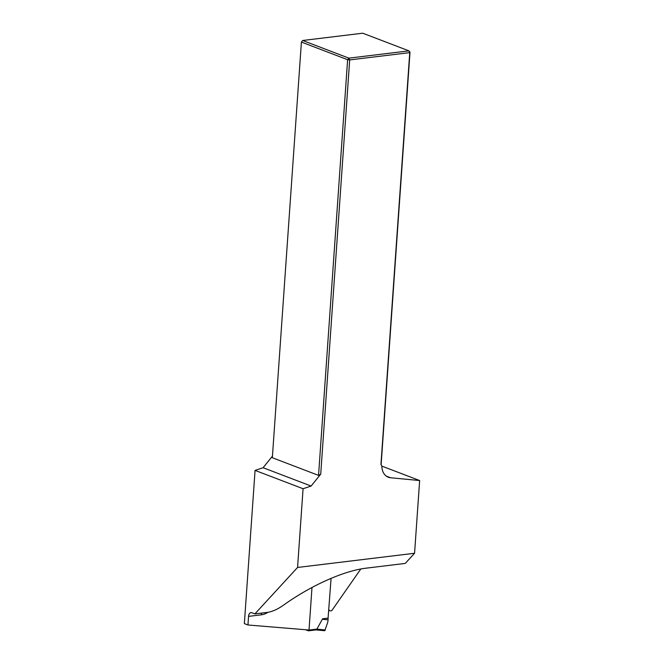 <?xml version="1.0" encoding="UTF-8"?>
<svg xmlns="http://www.w3.org/2000/svg" width="664" height="664" viewBox="0 0 664 664"><rect width="100%" height="100%" fill="white"/><g stroke="black" fill="none" stroke-linecap="round" stroke-linejoin="round"><path stroke-width="1" d="M360.809 568.99L331.9 610.448A2.963 2.249 -69.1 0 1 329.983 610.78A2.963 2.249 -69.1 0 1 329.062 609.992M267.899 612.316A19.729 14.973 -69.1 0 1 261.292 614.831L248.552 616.375L247.954 624.99L309.026 630.02M381.841 466.103L419.648 480.545L390.59 477.756A14.799 11.23 110.9 0 1 388.324 477.233A14.799 11.23 110.9 0 1 381.866 466.136L380.945 464.443L409.746 52.63L349.687 59.918L320.72 474.146L311.117 486.056L263.102 467.722L255.067 470.386L244.352 623.612L247.954 624.99M263.102 467.722L272.456 456.126M419.648 480.545L414.568 553.261L405.231 563.421L366.229 568.152C343.844 570.741 310.752 585.573 283.196 605.369C277.527 609.311 272.331 611.635 267.625 612.349L254.885 613.893L251.888 612.747A4.93 2.98 83.1 0 0 250.959 612.623A4.93 2.98 83.1 0 0 248.552 616.375M254.885 613.893L297.572 567.463L303.074 488.729L255.067 470.386M303.074 488.729L311.117 486.056M297.572 567.463L414.568 553.261M362.735 33.2L302.676 40.487L348.89 58.141L408.949 50.854L362.735 33.2M410.012 52.141L408.949 50.854L409.746 52.63L410.012 52.141L381.128 464.775M347.621 59.718L301.406 42.064L272.34 457.728L318.554 475.382L347.621 59.718L349.687 59.918L348.89 58.141L347.621 59.718M320.72 474.146L318.554 475.382M302.676 40.487L301.406 42.064L302.676 40.487M311.997 587.466L309.026 630.053A0.988 0.598 -96.9 0 1 308.353 630.775L305.772 629.787A0.988 0.598 -96.9 0 1 305.689 629.746M328.082 618.126L328.107 619.686C324.173 619.636 322.339 619.338 322.588 618.798L328.082 618.126L331.079 578.344M328.107 619.686L327.75 622.334L324.754 630.725L315.898 629.895M322.588 618.798L316.902 629.09L315.782 629.87M315.948 629.904L324.754 630.725M261.292 614.831A4.93 2.98 83.1 0 1 261.657 613.071M390.59 477.756L386.29 476.113M309.026 630.053L316.902 629.09M316.861 629.148L325.335 629.953M329.983 610.78L329.029 610.415M308.544 630.8L316.006 629.895"/></g></svg>
